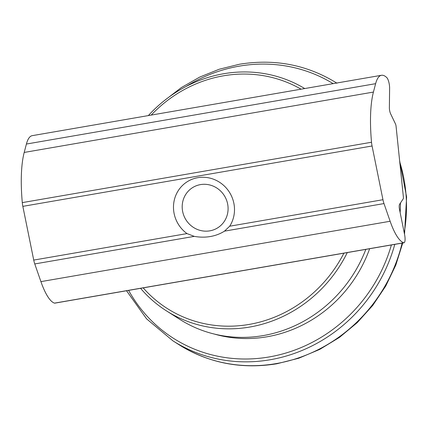 <?xml version="1.0" encoding="UTF-8"?>
<svg xmlns="http://www.w3.org/2000/svg" width="428" height="428" viewBox="0 0 428 428"><rect width="100%" height="100%" fill="white"/><g stroke="black" fill="none" stroke-linecap="round" stroke-linejoin="round"><path stroke-width="0.64" d="M343.898 253.173A128.491 119.904 122.5 0 1 249.112 324.424A128.491 119.904 122.5 0 1 143.187 287.867M148.334 115.587A130.915 122.167 122.5 0 1 223.603 73.75A130.915 122.167 122.5 0 1 304.725 88.553M347.285 252.59A130.915 122.167 122.5 0 1 249.781 327.04A130.915 122.167 122.5 0 1 166.358 310.808A130.915 122.167 122.5 0 1 140.577 288.322M151.218 115.089A128.491 119.904 122.5 0 1 223.421 75.82A128.491 119.904 122.5 0 1 301.061 89.184M365.828 249.38A130.915 122.167 122.5 0 1 263.199 335.589A130.915 122.167 122.5 0 1 179.776 319.358L166.358 310.808M194.28 236.368C199.806 237.358 205.162 237.412 210.341 236.524C215.514 235.619 220.233 233.827 224.486 231.147L229.697 226.209A31.517 30.142 -120.8 0 0 229.103 191.733A31.517 30.142 -120.8 0 0 197.763 177.684A31.517 30.142 -120.8 0 0 174.046 201.251A31.517 30.142 -120.8 0 0 186.988 233.592L194.28 236.368L34.77 263.942L40.917 281.629A49.455 13.552 80.2 0 0 52.965 302.398A49.455 13.552 80.2 0 0 54.495 303.131A7.271 1.99 80.2 0 0 54.784 303.152L404 242.783A7.271 1.99 80.2 0 0 404.583 234.528L399.522 209.538A4.847 1.327 -99.8 0 1 399.581 204.284L403.224 198.859A2.424 0.663 80.2 0 0 403.379 197.062L396.06 126.212A2.424 0.663 80.2 0 0 395.483 123.949L390.614 113.805A4.847 1.327 -99.8 0 1 389.378 107.728L389.608 88.173A7.271 1.99 80.2 0 0 386.81 77.612A50.911 13.947 80.2 0 0 381.466 75.285A50.911 13.947 80.2 0 0 375.629 83.674L373.425 92.068A85.819 23.513 80.2 0 0 371.515 142.251A9.7 2.659 80.2 0 0 372.066 145.985L382.953 199.716A9.7 2.659 80.2 0 0 383.991 203.573L390.133 221.26A49.455 13.552 80.2 0 0 402.186 242.029A49.455 13.552 80.2 0 0 403.716 242.762A7.271 1.99 80.2 0 0 404 242.783M381.466 75.285L32.244 135.655A50.911 13.947 80.2 0 0 26.408 144.043L24.203 152.438A85.819 23.513 80.2 0 0 22.293 202.615A9.7 2.659 80.2 0 0 22.845 206.355L33.732 260.085A9.7 2.659 80.2 0 0 34.77 263.942M187.523 222.036A23.711 22.679 59.2 0 1 190.428 189.16A23.711 22.679 59.2 0 1 222.758 193.419A23.711 22.679 59.2 0 1 219.853 226.294A23.711 22.679 59.2 0 1 187.523 222.036M369.642 248.721A129.433 120.782 122.5 0 1 267.136 336.761A129.433 120.782 122.5 0 1 214.391 334.075M186.057 86.493A150.287 140.245 122.5 0 1 239.177 66.158A150.287 140.245 122.5 0 1 333.112 83.642M391.385 244.966A150.287 140.245 122.5 0 1 269.223 356.936A150.287 140.245 122.5 0 1 128.614 290.387M400.458 202.974A152.71 142.508 122.5 0 1 400.137 212.593M394.782 244.377A152.71 142.508 122.5 0 1 270.202 359.75A152.71 142.508 122.5 0 1 172.885 340.816L178.904 344.647A152.71 142.508 122.5 0 0 276.221 363.586A152.71 142.508 122.5 0 0 402.111 243.109M399.752 161.961A152.71 142.508 122.5 0 1 404.235 232.795M40.917 281.629L390.133 221.26M224.486 231.147L383.991 203.573M229.697 226.209L382.953 199.716M54.495 303.131L403.716 242.762M33.732 260.085L186.988 233.592M22.845 206.355L372.066 145.985M22.293 202.615L371.515 142.251M24.203 152.438L373.425 92.068M26.408 144.043L375.629 83.674M336.98 83.214C307.379 64.837 274.883 58.513 239.498 64.237L219.254 69.234L199.726 77.077L181.301 87.612L164.341 100.623M399.624 160.703L406.6 196.917L404.535 234.271M402.732 243.002L395.798 265.109L385.735 286.065L372.777 305.389L357.225 322.642L339.431 337.414L319.807 349.366L298.803 358.22L276.905 363.757C241.381 369.514 208.72 363.142 178.904 344.647M126.528 290.751L146.59 318.855L172.885 340.816"/></g></svg>
